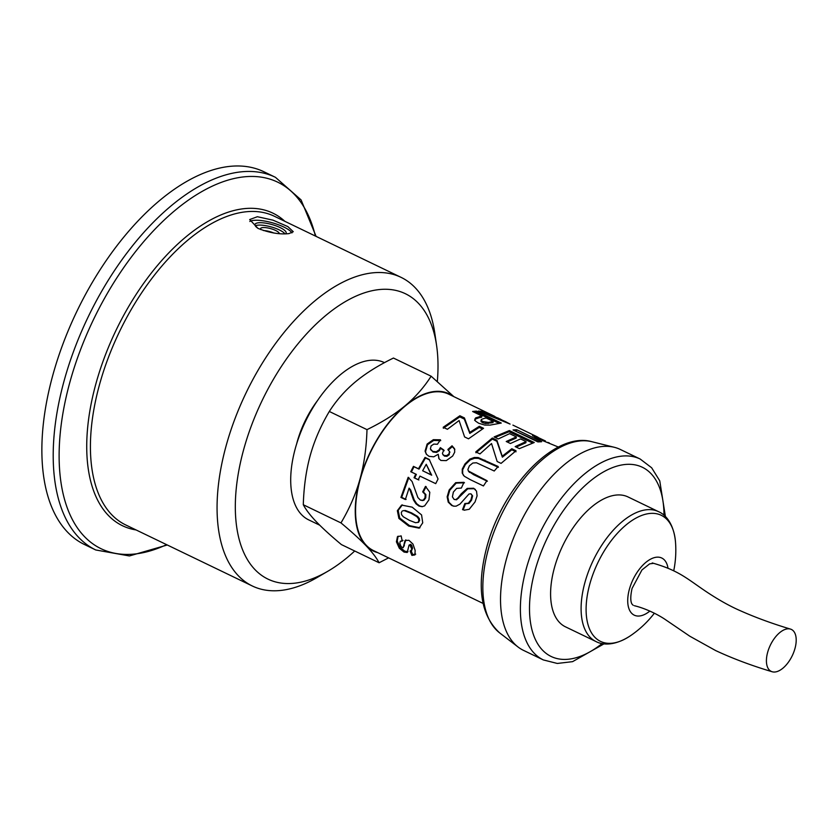 <?xml version="1.0" encoding="UTF-8"?>
<svg xmlns="http://www.w3.org/2000/svg" width="838" height="838" viewBox="0 0 838 838"><rect width="100%" height="100%" fill="white"/><g stroke="black" fill="none" stroke-linecap="round" stroke-linejoin="round"><path stroke-width="1.26" d="M673.721 570.856A103.43 103.43 0 0 0 675.491 541.924L675.491 541.914A69.983 36.547 115.7 0 0 637.948 517.077A69.983 36.547 115.7 0 0 589.837 583.96A69.983 36.547 115.7 0 0 630.155 635.937L630.155 635.937C614.694 646.035 602.522 645.145 595.923 641.51A72.078 37.637 115.7 0 1 584.955 582.368A72.078 37.637 115.7 0 1 658.532 511.662L628.029 496.944A72.078 37.637 -64.3 0 0 615.218 495.174A72.078 37.637 -64.3 0 0 558.098 556.516A72.078 37.637 -64.3 0 0 565.42 626.803L595.923 641.51M668.012 568.258A31.718 16.561 115.7 0 0 650.435 559.239A31.718 16.561 115.7 0 0 629.411 589.145A31.718 16.561 115.7 0 0 649.859 611.08M604.062 643.825L572.574 661.653L557.301 663.455L543.328 659.925L523.457 650.351A111.506 58.231 -64.3 0 1 518.083 647.03A111.506 58.231 -64.3 0 1 514.333 536.037A111.506 58.231 -64.3 0 1 600.511 446.706A111.506 58.231 -64.3 0 1 614.38 447.314A111.506 58.231 -64.3 0 1 620.319 449.461L640.19 459.035L651.65 467.772L659.757 480.844L665.414 516.585M767.66 652.289A23.275 12.151 115.7 0 0 772.123 671.741A23.275 12.151 115.7 0 0 793.041 653.986A23.275 12.151 115.7 0 0 790.496 629.097A23.275 12.151 115.7 0 0 767.66 652.289M505.995 421.912L510.07 424.08L478.33 411.06L482.185 411.406L494.399 416.193L448.791 394.206A86.785 45.325 115.7 0 0 370.281 452.688A86.785 45.325 115.7 0 0 373.413 550.545L483.055 603.412M537.902 441.909L513.024 429.946L516.732 429.737L541.62 441.71L537.902 441.909M479.954 453.913L475.764 451.902L492.356 438.012L496.882 440.191L502.234 456.207L511.809 448.728L516.019 450.75L501.072 463.383L497.164 461.508L491.529 443.543L479.954 453.913M454.144 499.458L455.924 499.563L457.957 497.94L461.298 493.739L467.185 488.418L473.648 488.24L476.508 491.141L477.094 495.866L475.062 501.931L469.228 509.284L464.325 510.153L462.534 509.64L464.839 503.544L468.327 503.219L470.935 499.888L472.045 495.478L470.977 493.833L469.018 493.97L459.999 504.088L456.113 506.173L453.714 506.173L451.682 505.471L448.236 502.13L447.146 496.798L449.168 489.968L455.673 482.678L463.969 482.332L461.35 488.062L456.647 488.386L453.379 492.053L452.394 496.85L454.144 499.458L456.563 499.783L467.719 488.837L474.161 488.701L475.366 489.465M464.661 510.227L463.205 509.776L465.478 503.774L468.955 503.47L471.532 500.192L472.611 495.855L470.977 493.833M397.484 536.655L401.161 535.901L402.209 541.097L400.239 541.306L399.852 543.464L400.983 546.386L402.366 547.56L403.204 547.685L405.005 540.531L408.923 540.29L412.956 544.061L415.156 550.461L414.904 554.945L411.898 555.395L410.128 551.027L411.542 550.786L411.741 548.9L409.866 545.046L409.049 545.109L407.226 552.493L404.042 552.074L399.317 548.251L396.416 541.819L397.442 536.697M447.387 429.286L443.197 427.275L459.884 415.753L464.42 417.921L469.772 432.377L479.357 426.291L483.568 428.302L468.515 438.819L464.608 436.944L459.088 420.529L447.387 429.286M415.753 474.099L410.746 471.71L413.448 466.357L418.455 468.756L425.034 457.422L429.203 459.413L438.054 479.001L435.718 483.641L419.943 476.11L418.246 479.734L414.056 477.733L415.753 474.099L416.36 474.402L414.684 477.985L414.056 477.733M412.191 507.168L421.577 514.93L422.729 522.818L419.157 528.149L408.724 526.075L398.909 518.439L397.359 510.688L401.591 505.084L412.191 507.168M558.433 447.073L536.791 438.201L532.518 435.467L536.875 436.671L512.908 425.117M532.518 435.467L533.083 435.31L532.832 435.896M534.728 437.143L535.513 437.467L536.058 436.294L538.048 437.279L537.483 438.4M409.992 489.926L409.091 488.114L405.351 499.542L400.92 497.426L408.169 477.314L412.097 481.536L417.879 497.531L420.393 500.118L423.19 500.255L425.034 497.803L425.191 494.504L422.677 491.854L425.495 486.396L429.8 492.273L428.941 499.836L424.646 505.869L422.08 506.697L418.958 506.058L415.973 503.795L413.48 499.972L409.992 489.926L410.693 489.989L409.091 488.114M430.386 448.896L432.67 451.357L436.231 451.745L439.028 449.912L440.327 447.628L443.815 449.996L442.443 453.274L442.799 454.343L444.056 455.422L446.612 455.631L448.843 454.039L449.566 451.63L447.89 449.451L452.049 445.795L454.573 448.759L454.699 452.143L452.656 456.04L446.277 460.628L440.893 460.46L438.85 458.575L438.232 454.269L433.728 456.815L428.972 456.312L426.333 454.206L425.076 451.137L427.129 444.046L433.351 439.678L440.453 439.793L437.426 444.266L433.812 444.088L431.109 445.9L430.386 448.896L431.015 450.121M442.998 454.636L444.433 456.092L446.979 456.312L449.189 454.751L449.493 451.41M481.997 415.994L472.611 411.489L476.382 411.091L501.271 423.054L490.062 425.107L484.741 425.065L478.728 423.253L475.544 421.105L474.8 419.21L475.712 417.869L481.997 415.994L481.672 417.198L479.189 417.691L479.472 416.496M494.399 416.193L495.509 416.989M478.173 457.538L498.149 466.483L494.231 471.008L476.455 462.754L472.821 463.026L469.406 465.802L467.908 469.448L468.358 470.987L486.951 480.645L483.432 485.956L470.369 479.703L464.315 476.246L462.23 473.145L462.262 469.102L464.996 463.896L469.909 459.098L474.308 457.475L478.173 457.538L478.425 458.365L498.401 467.321M498.285 438.944L494.095 436.933L509.357 430.554L534.246 442.516L519.371 448.634L515.161 446.612L526.086 441.574L520.566 438.923L510.415 443.512L506.225 441.5L516.376 436.902L509.598 433.655L498.285 438.944M507.241 441.993L516.145 438.075L516.376 436.902M516.166 447.094L525.855 442.747L526.086 441.574M495.08 437.405L509.064 431.748L532.413 442.967M509.064 431.748L509.357 430.554M463.561 475.502L462.681 473.721L462.681 469.72L465.362 464.587L470.212 459.873L474.58 458.281L478.425 458.365M468.599 471.291L473.596 474.685L487.36 481.274M474.58 458.281L474.308 457.475M470.212 459.873L469.909 459.098M465.362 464.587L464.996 463.896M462.681 469.72L462.262 469.102M462.681 473.721L462.23 473.145M469.531 472.443L469.112 471.815M488.983 415.198L489.308 414.422M481.798 412.39L482.185 411.406M505.859 422.237L499.846 418.822M494.294 417.355L494.567 416.706L506.016 421.881M498.861 418.351L494.567 416.706M474.612 420.362L475.492 419.031L479.189 417.691M474.497 412.39L476.005 412.286L498.82 423.263M481.379 419.45L481.127 421.619L481.138 420.634L481.127 421.619L482.615 422.698L485.485 423.557L492.964 422.624L493.289 421.43L486.218 418.026L484.102 418.434L481.379 419.45L481.358 420.446L482.835 421.535L488.418 422.415L493.289 421.43M488.166 423.599L488.418 422.415M485.485 423.557L485.715 422.394M482.615 422.698L482.835 421.535M475.492 419.031L475.712 417.869M476.005 412.286L476.382 411.091M426.552 454.479L425.495 451.766L427.485 444.748L433.644 440.463L440.715 440.62M439.081 458.868L438.232 454.269M448.204 450.205L452.321 446.612L454.856 449.556M449.891 452.363L449.671 451.745M430.774 449.566L433.057 452.017L436.608 452.415L439.384 450.624L440.652 448.372L444.15 450.718M433.644 440.463L433.351 439.678M427.485 444.748L427.129 444.046M425.495 451.766L425.076 451.137M452.321 446.612L452.049 445.795M449.189 454.751L448.843 454.039M446.979 456.312L446.612 455.631M444.433 456.092L444.056 455.422M440.652 448.372L440.327 447.628M439.384 450.624L439.028 449.912M436.608 452.415L436.231 451.745M433.057 452.017L432.67 451.357M422.467 506.644L419.712 505.974L416.727 503.732L414.223 499.94L410.693 489.989M422.258 500.496L423.913 500.265L425.746 497.866L425.882 494.609L423.368 491.979L426.133 486.606M406.095 499.458L401.674 497.343L408.818 477.534M414.223 499.94L413.48 499.972M416.727 503.732L415.973 503.795M419.712 505.974L418.958 506.058M423.368 491.979L422.677 491.854M425.882 494.609L425.191 494.504M425.746 497.866L425.034 497.803M423.913 500.265L423.19 500.255M401.674 497.343L400.92 497.426M535.513 437.467L538.006 438.651M545.433 440.977L538.499 437.698L545.433 440.977L545.171 441.563M542.731 440.694L543.014 440.034M539.923 439.604L540.248 438.808M538.3 438.903L538.499 437.698M549.246 442.883L547.675 442.38M419.964 527.772L409.541 525.646L399.726 518.062L398.165 510.405L402.366 504.895M418.131 522.388L419.587 520.649L419.367 518.596L417.638 516.428L411.542 512.877L405.424 510.52L402.984 510.771M405.424 510.52L403.183 510.688M418.728 522.158L417.921 522.462L418.78 520.932L418.571 518.848L416.853 516.658L410.746 513.107L404.628 510.751M402.188 511.023L401.308 512.573L401.549 514.647L403.329 516.816L409.447 520.356L415.533 522.713L418.413 522.284M417.638 516.428L416.853 516.658M419.367 518.596L418.571 518.848M419.587 520.649L418.78 520.932M398.165 510.405L397.359 510.688M399.726 518.062L398.909 518.439M409.541 525.646L408.724 526.075M418.874 479.985L414.684 477.985M411.353 472.014L414.014 466.745L419.021 469.133L425.495 457.967L429.674 459.968M422.645 470.757L431.706 475.198L426.238 464.304L422.645 470.757L431.151 474.821L426.238 464.304M425.495 457.967L425.034 457.422M419.021 469.133L418.455 468.756M414.014 466.745L413.448 466.357M431.706 475.198L431.151 474.821M443.312 428.239L459.758 416.884L464.283 419.052L469.804 433.403L479.242 427.411L482.405 428.93M479.242 427.411L479.357 426.291M469.804 433.403L469.772 432.377M464.283 419.052L464.42 417.921M459.758 416.884L459.884 415.753M408.022 551.655L404.838 551.215L400.114 547.424L397.233 541.076L398.092 536.173M411.542 550.786L412.558 548.157L411.709 545.339L410.683 544.354L409.049 545.109M415.711 554.128L412.694 554.547L410.934 550.231M403.204 547.685L405.833 539.871M403.036 540.405L400.239 541.306M397.233 541.076L396.416 541.819M400.114 547.424L399.317 548.251M404.838 551.215L404.042 552.074M410.683 544.354L409.866 545.046M411.709 545.339L410.882 546.051M412.558 548.157L411.741 548.9M412.694 554.547L411.898 555.395M404.366 545.748L403.549 546.523M454.06 506.225L452.363 505.597L448.917 502.276L447.785 496.997L449.765 490.272L456.218 483.097L464.472 482.803M456.218 483.097L455.673 482.678M449.765 490.272L449.168 489.968M447.785 496.997L447.146 496.798M448.917 502.276L448.236 502.13M452.363 505.597L451.682 505.471M472.611 495.855L472.045 495.478M471.532 500.192L470.935 499.888M468.955 503.47L468.327 503.219M465.478 503.774L464.839 503.544M463.205 509.776L462.534 509.64M467.719 488.837L467.185 488.418M458.585 498.191L457.957 497.94M456.563 499.783L455.924 499.563M475.974 452.771L492.315 439.091L496.85 441.27L502.36 457.171L511.788 449.797L515.999 451.818M511.788 449.797L511.809 448.728M502.36 457.171L502.234 456.207M496.85 441.27L496.882 440.191M492.315 439.091L492.356 438.012M515.129 430.962L538.918 441.815M516.334 430.942L516.732 429.737M340.972 522.912C349.436 508.687 355.773 494.106 359.973 479.158A87.267 45.577 115.7 0 0 366.028 545.716C359.879 539.316 351.531 531.711 340.972 522.912L303.293 504.738C305.922 509.724 310.28 515.401 316.366 521.781C322.504 528.181 330.863 535.786 341.412 544.595L379.101 562.759C376.471 557.783 372.114 552.095 366.028 545.716A87.267 45.577 115.7 0 0 377.729 552.63M366.992 429.632C382.044 422.31 394.729 414.36 405.047 405.812A87.267 45.577 115.7 0 0 359.973 479.158C364.111 464.189 366.457 447.681 366.992 429.632L329.313 411.468C320.849 425.683 314.512 440.264 310.311 455.212C306.174 470.191 303.827 486.7 303.293 504.738M453.117 396.29A87.267 45.577 115.7 0 0 405.047 405.812C415.302 397.233 423.997 387.366 431.13 376.21L453.85 396.636M388.591 557.867L379.101 562.759M431.13 376.21L393.451 358.046C378.388 365.368 365.703 373.308 355.396 381.866C345.13 390.445 336.436 400.313 329.313 411.468M384.485 362.655L384.453 362.634A87.267 45.577 115.7 0 0 305.493 421.451A87.267 45.577 115.7 0 0 308.646 519.853L319.749 525.206M279.295 233.655A9.7 2.682 15.6 0 0 270.381 228.544A9.7 2.682 15.6 0 0 260.587 228.596A9.7 2.682 15.6 0 0 260.911 229.643M273.817 233.006A9.7 2.682 15.6 0 0 263.373 230.534M285.004 233.865A16.163 4.473 15.6 0 0 270.674 226.773A16.163 4.473 15.6 0 0 255.307 225.831M285.706 233.844A16.163 4.473 15.6 0 0 286.167 233.153A16.163 4.473 15.6 0 0 271.795 224.5A16.163 4.473 15.6 0 0 255.024 224.469A16.163 4.473 15.6 0 0 258.408 228.585M291.949 232.891A22.626 6.264 15.6 0 0 271.69 222.615A22.626 6.264 15.6 0 0 249.818 221.473M288.974 233.603C279.766 234.63 269.427 232.891 257.957 228.365L249.693 219.556L257.371 216.717L273.01 220.164L287.832 226.585L293.269 231.707L288.974 233.603M437.331 381.479A158.382 82.711 115.7 0 0 436.619 345.675L434.849 333.472A171.308 89.457 115.7 0 0 401.088 277.368A171.308 89.457 115.7 0 0 246.1 392.813A171.308 89.457 115.7 0 0 252.28 585.971A171.308 89.457 115.7 0 0 282.458 590.235A171.308 89.457 115.7 0 0 317.214 577.455L327.857 571.244A158.382 82.711 115.7 0 0 354.715 551.006M436.619 345.675A158.382 82.711 115.7 0 0 274.372 377.687A158.382 82.711 115.7 0 0 295.73 583.059A158.382 82.711 115.7 0 0 327.857 571.244M317.55 400.522A67.229 35.112 115.7 0 0 296.631 443.92M316.094 236.379L301.083 199.915L275.451 177.321L264.075 171.832A206.86 108.029 115.7 0 0 76.928 311.244A206.86 108.029 115.7 0 0 84.397 544.49L95.762 549.979L129.408 555.95L167.286 544.993M602.113 643.532A105.043 54.858 -64.3 0 1 535.105 570.301A105.043 54.858 -64.3 0 1 610.514 468.442A105.043 54.858 -64.3 0 1 663.979 515.244M543.328 659.925A111.506 58.231 -64.3 0 1 526.348 568.415A111.506 58.231 -64.3 0 1 620.371 456.291A111.506 58.231 -64.3 0 1 640.19 459.035M518.083 647.03L499.647 632.889A106.751 55.748 -64.3 0 1 488.554 548.471A106.751 55.748 -64.3 0 1 578.566 441.123A106.751 55.748 -64.3 0 1 591.838 441.699L614.38 447.314M485.129 460.963L484.877 460.135M473.596 474.685L473.187 474.067M491.12 422.97L491.414 421.776M412.254 494.703L411.531 494.692M411.542 512.877L410.746 513.107M461.895 494.074L461.298 493.739M310.888 411.186A58.178 30.388 115.7 0 0 300.821 432.073M284.868 221.326A173.435 90.567 115.7 0 0 96.119 382.976A173.435 90.567 115.7 0 0 136.07 529.941M315.381 236.033A203.456 106.248 115.7 0 0 199.727 192.813A203.456 106.248 115.7 0 0 70.141 381.259A203.456 106.248 115.7 0 0 136.814 553.771A203.456 106.248 115.7 0 0 166.573 544.648M401.088 277.368L274.466 216.309A171.308 89.457 115.7 0 0 99.701 383.94A171.308 89.457 115.7 0 0 125.669 524.923L252.28 585.971M275.451 177.321A206.86 108.029 115.7 0 0 64.411 379.729A206.86 108.029 115.7 0 0 95.762 549.979M675.491 541.914C673.762 523.53 665.487 514.563 658.532 511.662M630.155 635.937A103.43 103.43 0 0 0 654.373 613.207M653.389 563.366L649.628 563.869L641.95 569.945L632.072 588.433C629.108 601.611 632.219 604.282 632.135 604.24L633.182 605.287M499.647 632.889C480.583 615.26 476.33 586.516 486.92 546.648C502.727 486.983 554.62 431.203 591.838 441.699M634.345 605.717C642.442 607.602 654.059 612.285 664.22 618.811L689.821 636.22L715.631 650.56C732.8 658.574 751.634 665.623 772.123 671.741M652.226 562.937C679.566 570.699 687.16 578.964 707.44 592.445C719.444 600.354 730.506 606.492 740.635 610.86C755.771 617.585 772.395 623.661 790.496 629.097M468.756 471.595L468.358 470.987M480.949 421.001L481.18 419.838M443.166 455.013L442.799 454.343M422.624 500.537L421.891 500.527M537.891 438.913L538.405 437.729"/></g></svg>
